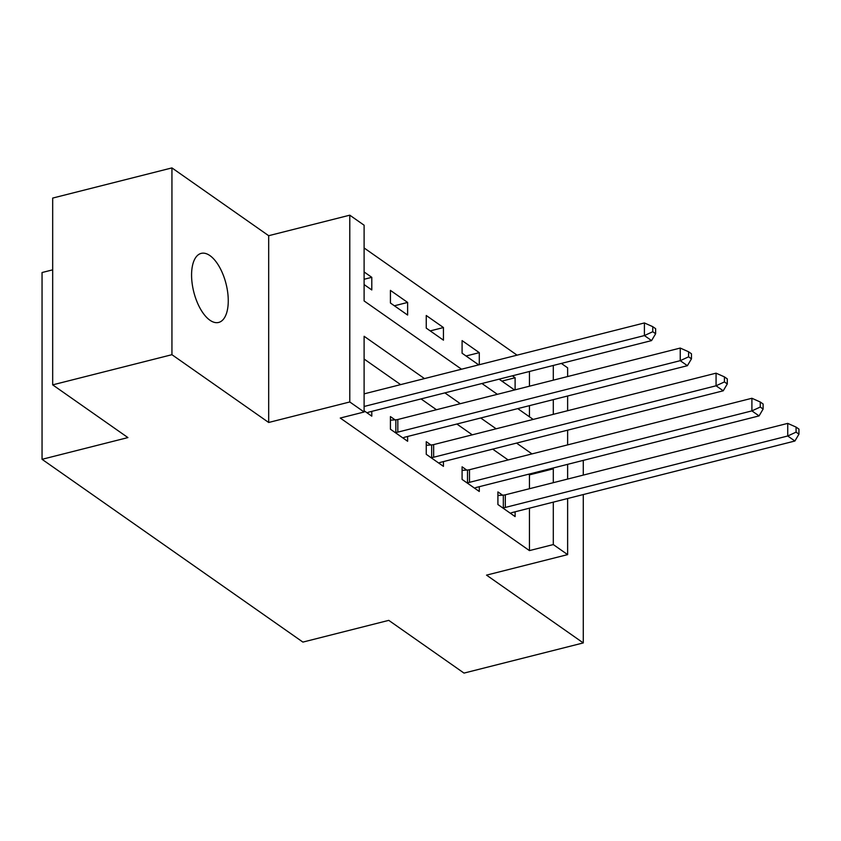 <?xml version="1.0" encoding="UTF-8"?>
<svg xmlns="http://www.w3.org/2000/svg" width="841" height="841" viewBox="0 0 841 841"><rect width="100%" height="100%" fill="white"/><g stroke="black" fill="none" stroke-linecap="round" stroke-linejoin="round"><path stroke-width="1.26" d="M209.924 255.601A35.616 16.641 75.8 0 0 201.188 253.383A35.616 16.641 75.8 0 0 192.137 283.385A35.616 16.641 75.8 0 0 209.924 320.221A35.616 16.641 75.8 0 0 218.66 322.439A35.616 16.641 75.8 0 0 227.701 292.437A35.616 16.641 75.8 0 0 209.924 255.601M561.336 363.417L567.633 367.832L567.633 376.547M52.678 269.845L42.05 272.526L42.05 459.312L302.897 642.093L388.763 620.364L464.011 673.094L583.276 642.923L583.276 494.561M42.05 459.312L127.916 437.583L52.678 384.863L52.678 198.077L171.942 167.906L171.942 354.692L268.678 422.476L349.782 401.966L349.782 215.18L364.111 225.22L364.111 300.941L461.541 369.21M268.678 422.476L268.678 235.701L171.942 167.906M268.678 235.701L349.782 215.18M517.078 355.165L364.111 247.969M583.276 475.102L583.276 460.384M52.678 384.863L171.942 354.692M529.441 416.8L529.441 405.656M529.441 386.208L529.441 371.491M364.111 284.573L371.796 289.956L371.796 277.33L364.111 271.948M390.424 303.012L407.622 315.06L407.622 302.434L390.424 290.387L390.424 303.012M426.25 328.116L443.449 340.163L443.449 327.548L426.25 315.491L426.25 328.116M479.286 364.721L479.286 352.652L462.087 340.605L462.087 353.22L478.708 364.868M499.102 379.165L514.534 389.972M515.112 389.835L515.112 377.756L512.337 375.811M424.484 378.587L364.111 336.284L364.111 412.006L340.258 418.04L529.441 550.603L529.441 508.174M529.441 488.716L529.441 474.881L528.526 474.24M508.122 459.943L492.689 449.126M472.295 434.839L456.863 424.022M436.458 409.725L421.026 398.918M400.631 384.621L364.111 359.033M364.111 410.776L371.796 416.158L371.796 411.375M395.081 419.859L390.424 416.589L390.424 429.215L407.622 441.262L407.622 436.479M430.918 444.963L426.25 441.693L426.25 454.319L443.449 466.366L443.449 461.583M466.744 470.077L462.087 466.808L462.087 479.423L479.286 491.48L479.286 486.697M502.582 495.181L497.914 491.911L497.914 504.537L515.112 516.584L515.112 511.801M567.633 498.513L567.633 554.618L486.529 575.128L583.276 642.923M567.633 554.618L553.294 544.569L553.294 502.14M529.441 550.603L553.294 544.569M364.111 412.006L349.782 401.966M567.633 395.995L567.633 410.713M567.633 430.171L567.633 444.889M567.633 464.337L567.633 479.055M553.294 414.34L553.294 399.622M553.294 380.174L553.294 365.457M481.935 383.507L497.367 394.324M517.762 408.61L533.194 419.428M553.294 482.681L553.294 468.847L552.369 468.206M531.975 453.909L516.542 443.091M496.148 428.805L480.716 417.988M460.311 403.691L444.878 392.884M529.441 474.881L553.294 468.847M364.111 279.275L371.796 277.33M501.877 381.11L515.112 377.756M466.051 355.995L479.286 352.652M430.224 330.891L443.449 327.548M394.387 305.788L407.622 302.434M364.111 406.476L644.406 335.57L651.575 340.594L369.157 412.037A5.561 2.344 180 0 0 367.591 412.637L367.128 412.889M364.111 393.861L644.406 322.944L644.406 335.57L652.763 331.722L655.633 333.73L655.633 328.684L652.763 326.676L652.763 331.722M652.763 326.676L644.406 322.944M651.575 340.594L655.633 333.73M395.081 432.474L395.838 432.432A5.561 2.344 180 0 0 397.825 432.127L680.243 360.673L687.402 365.698L404.994 437.141A5.561 2.344 180 0 0 403.417 437.74L402.955 437.993M390.424 420.174L395.838 419.806A5.561 2.344 180 0 0 397.825 419.501L680.243 348.058L680.243 360.673L688.59 356.826L691.46 358.834L691.46 353.788L688.59 351.78L688.59 356.826M688.59 351.78L680.243 348.058M687.402 365.698L691.46 358.834M430.918 457.588L431.664 457.536A5.561 2.344 180 0 0 433.651 457.231L716.069 385.788L723.239 390.802L440.821 462.256A5.561 2.344 180 0 0 439.244 462.844L438.792 463.097M426.25 445.278L431.664 444.91A5.561 2.344 180 0 0 433.651 444.605L716.069 373.162L716.069 385.788L724.427 381.93L727.286 383.938L727.286 378.892L724.427 376.884L724.427 381.93M724.427 376.884L716.069 373.162M723.239 390.802L727.286 383.938M466.744 482.692L467.501 482.639A5.561 2.344 180 0 0 469.488 482.335L751.907 410.892L759.066 415.906L476.647 487.36A5.561 2.344 180 0 0 475.081 487.959L474.618 488.211M462.087 470.382L467.501 470.024A5.561 2.344 180 0 0 469.488 469.72L751.907 398.266L751.907 410.892L760.253 407.044L763.123 409.052L763.123 404.006L760.253 401.998L760.253 407.044M760.253 401.998L751.907 398.266M759.066 415.906L763.123 409.052M502.582 507.796L503.328 507.754A5.561 2.344 180 0 0 505.315 507.438L787.733 435.995L794.903 441.02L512.484 512.463A5.561 2.344 180 0 0 510.908 513.063L510.445 513.315M497.914 495.496L503.328 495.128A5.561 2.344 180 0 0 505.315 494.823L787.733 423.38L787.733 435.995L796.08 432.148L798.95 434.156L798.95 429.11L796.08 427.102L796.08 432.148M796.08 427.102L787.733 423.38M794.903 441.02L798.95 434.156M395.838 432.432L395.838 419.806M397.825 432.127L397.825 419.501M431.664 457.536L431.664 444.91M433.651 457.231L433.651 444.605M467.501 482.639L467.501 470.024M469.488 482.335L469.488 469.72M503.328 507.754L503.328 495.128M505.315 507.438L505.315 494.823"/></g></svg>
